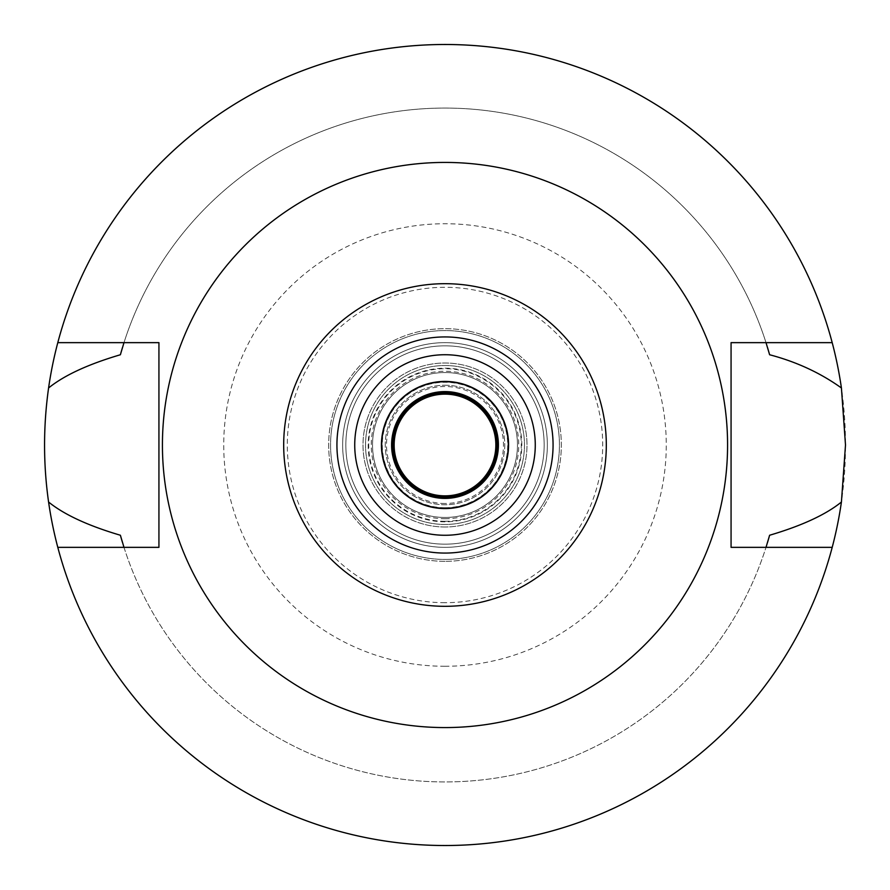 <?xml version="1.0" encoding="UTF-8"?>
<svg xmlns="http://www.w3.org/2000/svg" width="890" height="890" viewBox="0 0 890 890"><rect width="100%" height="100%" fill="white"/><g stroke="black" fill="none" stroke-linecap="round" stroke-linejoin="round"><path stroke-width="0.67" stroke-dasharray="4.45 3.34" d="M445 727.575A282.575 282.575 0 0 0 727.575 445A282.575 282.575 0 0 0 445 162.425A282.575 282.575 0 0 0 162.425 445A282.575 282.575 0 0 0 445 727.575M57.794 547.35A400.5 400.5 0 0 0 445 845.5A400.5 400.5 0 0 1 57.794 547.35L158.932 547.35L158.932 342.65L123.988 342.65A336.932 336.932 0 0 1 766.012 342.65L766.012 342.65A336.932 336.932 0 0 0 123.988 342.65L57.794 342.65A400.5 400.5 0 0 1 445 44.5A400.5 400.5 0 0 0 57.794 342.65M122.497 542.533A336.932 336.932 0 0 0 123.51 545.815M123.988 547.35A336.932 336.932 0 0 0 766.012 547.35A336.932 336.932 0 0 1 123.988 547.35M766.49 545.815A336.932 336.932 0 0 0 767.503 542.533M832.206 342.65A400.5 400.5 0 0 0 445 44.5A400.5 400.5 0 0 1 832.206 342.65L731.068 342.65L731.068 547.35L832.206 547.35A400.5 400.5 0 0 1 445 845.5A400.5 400.5 0 0 0 832.206 547.35M767.503 347.467A336.932 336.932 0 0 0 766.49 344.185M123.51 344.185A336.932 336.932 0 0 0 122.497 347.467M445 845.5A400.5 400.5 0 0 0 845.5 445A400.5 400.5 0 0 0 445 44.5A400.5 400.5 0 0 0 44.5 445A400.5 400.5 0 0 0 445 845.5M445 666.265A221.265 221.265 0 0 1 223.735 445A221.265 221.265 0 0 1 445 223.735A221.265 221.265 0 0 1 666.265 445A221.265 221.265 0 0 1 445 666.265M445 602.697A157.697 157.697 0 0 1 287.303 445A157.697 157.697 0 0 1 445 287.303A157.697 157.697 0 0 1 602.697 445A157.697 157.697 0 0 1 445 602.697M445 559.432A114.432 114.432 0 0 0 559.432 445A114.432 114.432 0 0 0 445 330.568A114.432 114.432 0 0 0 330.568 445A114.432 114.432 0 0 0 445 559.432A114.432 114.432 0 0 1 330.568 445A114.432 114.432 0 0 1 445 330.568A114.432 114.432 0 0 1 559.432 445A114.432 114.432 0 0 1 445 559.432A114.432 114.432 0 0 0 559.432 445A114.432 114.432 0 0 0 445 330.568A114.432 114.432 0 0 0 330.568 445A114.432 114.432 0 0 0 445 559.432M445 547.35A102.35 102.35 0 0 1 342.65 445A102.35 102.35 0 0 1 445 342.65A102.35 102.35 0 0 1 547.35 445A102.35 102.35 0 0 1 445 547.35A102.35 102.35 0 0 0 547.35 445A102.35 102.35 0 0 0 445 342.65A102.35 102.35 0 0 0 342.65 445A102.35 102.35 0 0 0 445 547.35A102.35 102.35 0 0 1 342.65 445A102.35 102.35 0 0 1 445 342.65A102.35 102.35 0 0 0 342.65 445A102.35 102.35 0 0 0 445 547.35A102.35 102.35 0 0 0 547.35 445A102.35 102.35 0 0 0 445 342.65A102.35 102.35 0 0 1 547.35 445A102.35 102.35 0 0 1 445 547.35M445 544.168A99.168 99.168 0 0 1 345.832 445A99.168 99.168 0 0 1 445 345.832A99.168 99.168 0 0 1 544.168 445A99.168 99.168 0 0 1 445 544.168A99.168 99.168 0 0 0 544.168 445A99.168 99.168 0 0 0 445 345.832A99.168 99.168 0 0 0 345.832 445A99.168 99.168 0 0 0 445 544.168A99.168 99.168 0 0 1 345.832 445A99.168 99.168 0 0 1 445 345.832A99.168 99.168 0 0 1 544.168 445A99.168 99.168 0 0 1 445 544.168A99.168 99.168 0 0 0 544.168 445A99.168 99.168 0 0 0 445 345.832A99.168 99.168 0 0 0 345.832 445A99.168 99.168 0 0 0 445 544.168M445 521.284A76.284 76.284 0 0 1 368.716 445A76.284 76.284 0 0 1 445 368.716A76.284 76.284 0 0 1 521.284 445A76.284 76.284 0 0 1 445 521.284M445 507.934A62.934 62.934 0 0 1 382.066 445A62.934 62.934 0 0 1 445 382.066A62.934 62.934 0 0 1 507.934 445A62.934 62.934 0 0 1 445 507.934A62.934 62.934 0 0 0 507.934 445A62.934 62.934 0 0 0 445 382.066A62.934 62.934 0 0 0 382.066 445A62.934 62.934 0 0 0 445 507.934A62.934 62.934 0 0 1 382.066 445A62.934 62.934 0 0 1 445 382.066A62.934 62.934 0 0 1 507.934 445A62.934 62.934 0 0 1 445 507.934A62.934 62.934 0 0 0 507.934 445A62.934 62.934 0 0 0 445 382.066A62.934 62.934 0 0 0 382.066 445A62.934 62.934 0 0 0 445 507.934M445 498.4A53.4 53.4 0 0 1 391.6 445A53.4 53.4 0 0 1 445 391.6A53.4 53.4 0 0 1 498.4 445A53.4 53.4 0 0 1 445 498.4M445 508.568A63.568 63.568 0 0 1 381.432 445A63.568 63.568 0 0 1 445 381.432A63.568 63.568 0 0 1 508.568 445A63.568 63.568 0 0 1 445 508.568M445 535.268A90.268 90.268 0 0 1 354.732 445A90.268 90.268 0 0 1 445 354.732A90.268 90.268 0 0 1 535.268 445A90.268 90.268 0 0 1 445 535.268M445 553.068A108.068 108.068 0 0 1 336.932 445A108.068 108.068 0 0 1 445 336.932A108.068 108.068 0 0 1 553.068 445A108.068 108.068 0 0 1 445 553.068M445 497.132A52.132 52.132 0 0 1 392.868 445A52.132 52.132 0 0 1 445 392.868A52.132 52.132 0 0 1 497.132 445A52.132 52.132 0 0 1 445 497.132A52.132 52.132 0 0 1 392.868 445A52.132 52.132 0 0 1 445 392.868A52.132 52.132 0 0 1 497.132 445A52.132 52.132 0 0 1 445 497.132A52.132 52.132 0 0 0 497.132 445A52.132 52.132 0 0 0 445 392.868A52.132 52.132 0 0 0 392.868 445A52.132 52.132 0 0 0 445 497.132M445 385.248A59.752 59.752 0 0 1 504.752 445A59.752 59.752 0 0 1 445 504.752A59.752 59.752 0 0 1 385.248 445A59.752 59.752 0 0 1 445 385.248A59.752 59.752 0 0 0 385.248 445A59.752 59.752 0 0 0 445 504.752A59.752 59.752 0 0 0 504.752 445A59.752 59.752 0 0 0 445 385.248M445 507.712A62.712 62.712 0 0 0 507.712 445A62.712 62.712 0 0 0 445 382.288A62.712 62.712 0 0 0 382.288 445A62.712 62.712 0 0 0 445 507.712M445 521.818A76.818 76.818 0 0 1 368.182 445A76.818 76.818 0 0 1 445 368.182A76.818 76.818 0 0 1 521.818 445A76.818 76.818 0 0 1 445 521.818M445 372.532A72.468 72.468 0 0 1 517.468 445A72.468 72.468 0 0 1 445 517.468A72.468 72.468 0 0 1 372.532 445A72.468 72.468 0 0 1 445 372.532A72.468 72.468 0 0 0 372.532 445A72.468 72.468 0 0 0 445 517.468A72.468 72.468 0 0 0 517.468 445A72.468 72.468 0 0 0 445 372.532M445 365.534A79.466 79.466 0 0 1 524.466 445A79.466 79.466 0 0 1 445 524.466A79.466 79.466 0 0 1 365.534 445A79.466 79.466 0 0 1 445 365.534A79.466 79.466 0 0 0 365.534 445A79.466 79.466 0 0 0 445 524.466A79.466 79.466 0 0 0 524.466 445A79.466 79.466 0 0 0 445 365.534M445 518.748A73.748 73.748 0 0 0 518.748 445A73.748 73.748 0 0 0 445 371.252A73.748 73.748 0 0 0 371.252 445A73.748 73.748 0 0 0 445 518.748M445 495.852A50.852 50.852 0 0 1 394.148 445A50.852 50.852 0 0 1 445 394.148A50.852 50.852 0 0 1 495.852 445A50.852 50.852 0 0 1 445 495.852M445 561.334A116.334 116.334 0 0 1 328.666 445A116.334 116.334 0 0 1 445 328.666A116.334 116.334 0 0 1 561.334 445A116.334 116.334 0 0 1 445 561.334A116.334 116.334 0 0 0 561.334 445A116.334 116.334 0 0 0 445 328.666A116.334 116.334 0 0 0 328.666 445A116.334 116.334 0 0 0 445 561.334M445 503.484A58.484 58.484 0 0 1 386.516 445A58.484 58.484 0 0 1 445 386.516A58.484 58.484 0 0 1 503.484 445A58.484 58.484 0 0 1 445 503.484M445 527.002A82.002 82.002 0 0 1 362.998 445A82.002 82.002 0 0 1 445 362.998A82.002 82.002 0 0 1 527.002 445A82.002 82.002 0 0 1 445 527.002A82.002 82.002 0 0 0 527.002 445A82.002 82.002 0 0 0 445 362.998A82.002 82.002 0 0 0 362.998 445A82.002 82.002 0 0 0 445 527.002"/><path stroke-width="1.33" d="M445 606.312A161.312 161.312 0 0 1 283.688 445A161.312 161.312 0 0 1 445 283.688A161.312 161.312 0 0 1 606.312 445A161.312 161.312 0 0 1 445 606.312M445 553.068A108.068 108.068 0 0 0 553.068 445A108.068 108.068 0 0 0 445 336.932A108.068 108.068 0 0 0 336.932 445A108.068 108.068 0 0 0 445 553.068M445 727.575A282.575 282.575 0 0 1 162.425 445A282.575 282.575 0 0 1 445 162.425A282.575 282.575 0 0 1 727.575 445A282.575 282.575 0 0 1 445 727.575M832.206 342.65L731.068 342.65L731.068 547.35L832.206 547.35A400.5 400.5 0 0 1 57.794 547.35L158.932 547.35L158.932 342.65L57.794 342.65A400.5 400.5 0 0 1 841.417 387.973C820.346 372.877 796.417 361.807 769.616 354.754L766.012 342.65A336.932 336.932 0 0 1 766.49 344.185M122.497 347.467A336.932 336.932 0 0 0 120.384 354.754C88.088 364.288 64.158 375.358 48.583 387.973C43.221 426.221 43.221 464.235 48.583 502.027C64.147 514.631 88.088 525.712 120.384 535.246L123.988 547.35A336.932 336.932 0 0 1 123.51 545.815M120.384 535.246A336.932 336.932 0 0 0 122.497 542.533M767.503 542.533A336.932 336.932 0 0 0 769.616 535.246L766.012 547.35A336.932 336.932 0 0 0 766.49 545.815M769.616 354.754A336.932 336.932 0 0 0 767.503 347.467M120.384 354.754L123.988 342.65A336.932 336.932 0 0 0 123.51 344.185M57.794 547.35A400.5 400.5 0 0 1 48.583 502.027M769.616 535.246C801.912 525.712 825.842 514.631 841.417 502.027A400.5 400.5 0 0 1 832.206 547.35M841.417 502.027L845.5 445L841.417 387.973M48.583 387.973A400.5 400.5 0 0 1 57.794 342.65M445 391.6A53.4 53.4 0 0 0 391.6 445A53.4 53.4 0 0 0 445 498.4A53.4 53.4 0 0 0 498.4 445A53.4 53.4 0 0 0 445 391.6M445 381.432A63.568 63.568 0 0 0 381.432 445A63.568 63.568 0 0 0 445 508.568A63.568 63.568 0 0 0 508.568 445A63.568 63.568 0 0 0 445 381.432M445 535.268A90.268 90.268 0 0 0 535.268 445A90.268 90.268 0 0 0 445 354.732A90.268 90.268 0 0 0 354.732 445A90.268 90.268 0 0 0 445 535.268M445 392.868A52.132 52.132 0 0 0 392.868 445A52.132 52.132 0 0 0 445 497.132A52.132 52.132 0 0 0 497.132 445A52.132 52.132 0 0 0 445 392.868M445 394.148A50.852 50.852 0 0 0 394.148 445A50.852 50.852 0 0 0 445 495.852A50.852 50.852 0 0 0 495.852 445A50.852 50.852 0 0 0 445 394.148"/></g></svg>
